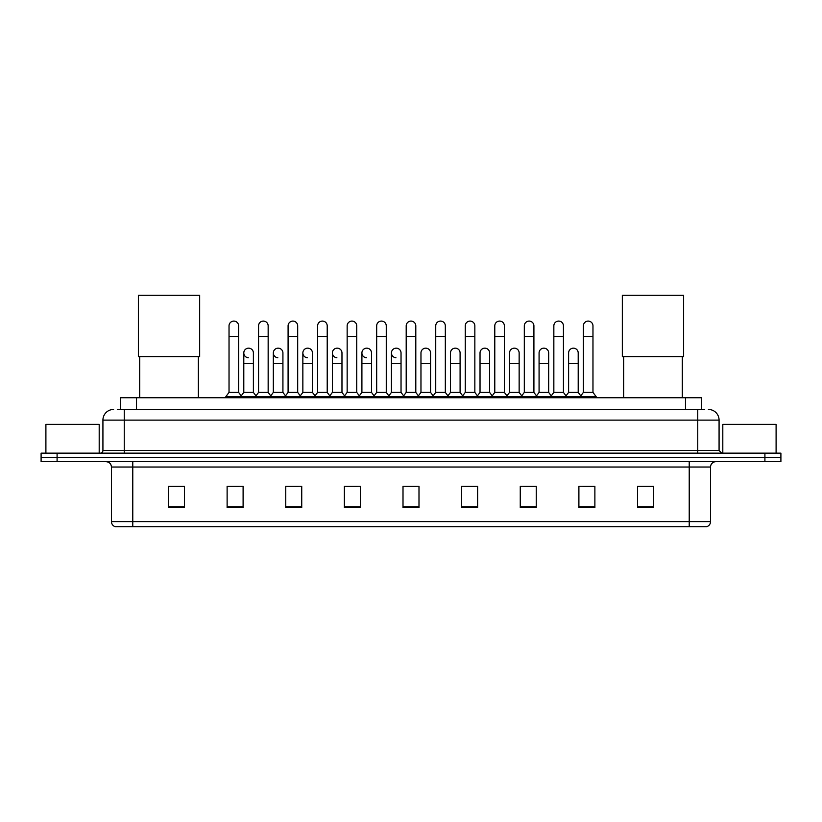 <?xml version="1.0" encoding="UTF-8"?>
<svg xmlns="http://www.w3.org/2000/svg" width="822" height="822" viewBox="0 0 822 822"><rect width="100%" height="100%" fill="white"/><g stroke="black" fill="none" stroke-linecap="round" stroke-linejoin="round"><path stroke-width="1.23" d="M120.526 409.459L120.526 397.725L701.474 397.725L701.474 409.459M117.567 409.459L704.68 409.459M117.32 409.459L124.245 409.459L124.245 420.114L102.925 420.114L102.925 450.497A2.661 2.661 0 0 1 100.263 453.158M113.59 409.459A10.655 10.655 0 0 0 102.925 420.114M708.41 409.459A10.655 10.655 0 0 1 719.075 420.114L719.075 450.497L721.737 453.158M57.088 453.158L41.1 453.158L41.1 457.422L57.088 457.422L41.1 457.422L41.1 461.687L57.088 461.687L57.088 457.422L764.912 457.422L57.088 457.422L57.088 453.158L764.912 453.158L764.912 457.422L780.9 457.422L764.912 457.422L764.912 461.687L57.088 461.687M764.912 461.687L780.9 461.687L780.9 453.158L764.912 453.158M710.547 521.6C710.393 524.148 709.119 525.854 706.704 526.717L689.226 526.717L689.226 521.6L710.547 521.6L710.547 467.019A5.333 5.333 0 0 1 715.87 461.687M689.226 526.717L115.296 526.717A5.333 5.333 0 0 1 111.453 521.6L111.453 467.019C111.145 463.783 109.367 462.005 106.13 461.687M653.511 507.575L653.511 486.254L637.523 486.254L637.523 507.575L653.511 507.575M594.881 507.575L594.881 486.254L578.894 486.254L578.894 507.575L594.881 507.575M536.252 507.575L536.252 486.254L520.264 486.254L520.264 507.575L536.252 507.575M477.623 507.575L477.623 486.254L461.635 486.254L461.635 507.575L477.623 507.575M184.477 507.575L184.477 486.254L168.489 486.254L168.489 507.575L184.477 507.575M243.107 507.575L243.107 486.254L227.119 486.254L227.119 507.575L243.107 507.575M301.736 507.575L301.736 486.254L285.748 486.254L285.748 507.575L301.736 507.575M360.365 507.575L360.365 486.254L344.377 486.254L344.377 507.575L360.365 507.575M418.994 507.575L418.994 486.254L403.006 486.254L403.006 507.575L418.994 507.575M523.778 486.367L534.444 486.367M582.839 486.367L593.494 486.367M346.617 486.367L357.272 486.367M287.556 486.367L298.222 486.367M228.506 486.367L239.161 486.367M464.728 486.367L475.383 486.367M405.667 486.367L416.333 486.367M184.477 486.367L168.489 486.367M653.511 486.367L637.523 486.367M99.195 453.158L99.195 424.378L45.898 424.378L45.898 453.158M139.709 356.584L139.709 397.725M198.338 356.584L198.338 397.725M138.373 295.283L199.664 295.283L199.664 356.584L138.373 356.584L138.373 295.283M623.662 356.584L623.662 397.725M682.291 356.584L682.291 397.725M622.336 295.283L683.627 295.283L683.627 356.584L622.336 356.584L622.336 295.283M229.03 336.537L238.627 336.537L238.627 392.402L229.03 392.402L229.03 325.882A4.798 4.798 0 0 1 234.136 321.094A4.798 4.798 0 0 1 238.627 325.882A4.798 4.798 0 0 0 234.136 321.094M229.03 392.402L225.834 396.666L225.834 397.725M238.627 392.402L241.822 396.666L225.834 396.666M258.56 392.402L258.56 336.537L268.157 336.537L268.157 392.402L258.56 392.402L255.365 396.666L241.822 396.666L241.822 397.725M258.56 336.537L258.56 325.882A4.798 4.798 0 0 1 263.657 321.094A4.798 4.798 0 0 1 268.157 325.882A4.798 4.798 0 0 0 263.657 321.094M268.157 392.402L271.352 396.666L255.365 396.666L255.365 397.725M288.09 392.402L288.09 336.537L297.687 336.537L297.687 392.402L288.09 392.402L284.895 396.666L271.352 396.666L271.352 397.725M288.09 336.537L288.09 325.882A4.798 4.798 0 0 1 293.187 321.094A4.798 4.798 0 0 1 297.687 325.882A4.798 4.798 0 0 0 293.187 321.094M297.687 392.402L300.883 396.666L284.895 396.666L284.895 397.725M317.621 392.402L317.621 336.537L327.218 336.537L327.218 392.402L317.621 392.402L314.425 396.666L300.883 396.666L300.883 397.725M317.621 336.537L317.621 325.882A4.798 4.798 0 0 1 322.717 321.094A4.798 4.798 0 0 1 327.218 325.882A4.798 4.798 0 0 0 322.717 321.094M327.218 392.402L330.413 396.666L314.425 396.666L314.425 397.725M347.151 392.402L347.151 336.537L356.738 336.537L356.738 392.402L347.151 392.402L343.945 396.666L330.413 396.666L330.413 397.725M347.151 336.537L347.151 325.882A4.798 4.798 0 0 1 352.248 321.094A4.798 4.798 0 0 1 356.738 325.882A4.798 4.798 0 0 0 352.248 321.094M356.738 392.402L359.944 396.666L343.945 396.666L343.945 397.725M376.671 392.402L376.671 336.537L386.268 336.537L386.268 392.402L376.671 392.402L373.476 396.666L359.944 396.666L359.944 397.725M376.671 336.537L376.671 325.882A4.798 4.798 0 0 1 381.778 321.094A4.798 4.798 0 0 1 386.268 325.882A4.798 4.798 0 0 0 381.778 321.094M386.268 392.402L389.464 396.666L373.476 396.666L373.476 397.725M406.202 392.402L406.202 336.537L415.798 336.537L415.798 392.402L406.202 392.402L403.006 396.666L389.464 396.666L389.464 397.725M406.202 336.537L406.202 325.882A4.798 4.798 0 0 1 411.298 321.094A4.798 4.798 0 0 1 415.798 325.882A4.798 4.798 0 0 0 411.298 321.094M415.798 392.402L418.994 396.666L403.006 396.666L403.006 397.725M435.732 392.402L435.732 336.537L445.329 336.537L445.329 392.402L435.732 392.402L432.536 396.666L418.994 396.666L418.994 397.725M435.732 336.537L435.732 325.882A4.798 4.798 0 0 1 440.828 321.094A4.798 4.798 0 0 1 445.329 325.882A4.798 4.798 0 0 0 440.828 321.094M445.329 392.402L448.524 396.666L432.536 396.666L432.536 397.725M465.262 392.402L465.262 336.537L474.849 336.537L474.849 392.402L465.262 392.402L462.056 396.666L448.524 396.666L448.524 397.725M465.262 336.537L465.262 325.882A4.798 4.798 0 0 1 470.359 321.094A4.798 4.798 0 0 1 474.849 325.882A4.798 4.798 0 0 0 470.359 321.094M474.849 392.402L478.055 396.666L462.056 396.666L462.056 397.725M494.782 392.402L494.782 336.537L504.379 336.537L504.379 392.402L494.782 392.402L491.587 396.666L478.055 396.666L478.055 397.725M494.782 336.537L494.782 325.882A4.798 4.798 0 0 1 499.889 321.094A4.798 4.798 0 0 1 504.379 325.882A4.798 4.798 0 0 0 499.889 321.094M504.379 392.402L507.575 396.666L491.587 396.666L491.587 397.725M524.313 392.402L524.313 336.537L533.91 336.537L533.91 392.402L524.313 392.402L521.117 396.666L507.575 396.666L507.575 397.725M524.313 336.537L524.313 325.882A4.798 4.798 0 0 1 529.409 321.094A4.798 4.798 0 0 1 533.91 325.882A4.798 4.798 0 0 0 529.409 321.094M533.91 392.402L537.105 396.666L521.117 396.666L521.117 397.725M553.843 392.402L553.843 336.537L563.44 336.537L563.44 392.402L553.843 392.402L550.648 396.666L537.105 396.666L537.105 397.725M553.843 336.537L553.843 325.882A4.798 4.798 0 0 1 558.939 321.094A4.798 4.798 0 0 1 563.44 325.882A4.798 4.798 0 0 0 558.939 321.094M563.44 392.402L566.635 396.666L550.648 396.666L550.648 397.725M583.373 392.402L583.373 336.537L592.97 336.537L592.97 392.402L583.373 392.402L580.178 396.666L566.635 396.666L566.635 397.725M583.373 336.537L583.373 325.882A4.798 4.798 0 0 1 588.47 321.094A4.798 4.798 0 0 1 592.97 325.882A4.798 4.798 0 0 0 588.47 321.094M592.97 392.402L596.166 396.666L580.178 396.666L580.178 397.725M596.166 396.666L596.166 397.725M248.295 357.745A4.798 4.798 0 0 1 243.795 352.957A4.798 4.798 0 0 1 248.902 348.168A4.798 4.798 0 0 1 253.392 352.957L253.392 363.612L243.795 363.612L243.795 352.957M253.392 363.612L253.392 392.402L243.795 392.402L243.795 363.612M243.795 392.402L241.216 395.844M253.392 392.402L255.981 395.844M277.826 357.745A4.798 4.798 0 0 1 273.325 352.957A4.798 4.798 0 0 1 278.422 348.168A4.798 4.798 0 0 1 282.922 352.957L282.922 363.612L273.325 363.612L273.325 352.957M282.922 363.612L282.922 392.402L273.325 392.402L273.325 363.612M273.325 392.402L270.746 395.844M282.922 392.402L285.501 395.844M307.346 357.745A4.798 4.798 0 0 1 302.856 352.957A4.798 4.798 0 0 1 307.952 348.168A4.798 4.798 0 0 1 312.452 352.957L312.452 363.612L302.856 363.612L302.856 352.957M312.452 363.612L312.452 392.402L302.856 392.402L302.856 363.612M302.856 392.402L300.266 395.844M312.452 392.402L315.032 395.844M336.876 357.745A4.798 4.798 0 0 1 332.386 352.957A4.798 4.798 0 0 1 337.482 348.168A4.798 4.798 0 0 1 341.973 352.957L341.973 363.612L332.386 363.612L332.386 352.957M341.973 363.612L341.973 392.402L332.386 392.402L332.386 363.612M332.386 392.402L329.797 395.844M341.973 392.402L344.562 395.844M366.407 357.745A4.798 4.798 0 0 1 361.906 352.957A4.798 4.798 0 0 1 367.013 348.168A4.798 4.798 0 0 1 371.503 352.957L371.503 363.612L361.906 363.612L361.906 352.957M371.503 363.612L371.503 392.402L361.906 392.402L361.906 363.612M361.906 392.402L359.327 395.844M371.503 392.402L374.092 395.844M395.937 357.745A4.798 4.798 0 0 1 391.436 352.957A4.798 4.798 0 0 1 396.533 348.168A4.798 4.798 0 0 1 401.033 352.957L401.033 363.612L391.436 363.612L391.436 352.957M401.033 363.612L401.033 392.402L391.436 392.402L391.436 363.612M391.436 392.402L388.857 395.844M401.033 392.402L403.623 395.844M420.967 352.957A4.798 4.798 0 0 1 426.063 348.168A4.798 4.798 0 0 1 430.564 352.957L430.564 363.612L420.967 363.612L420.967 352.957M430.564 363.612L430.564 392.402L420.967 392.402L420.967 363.612M420.967 392.402L418.377 395.844M430.564 392.402L433.143 395.844M450.497 352.957A4.798 4.798 0 0 1 455.594 348.168A4.798 4.798 0 0 1 460.094 352.957L460.094 363.612L450.497 363.612L450.497 352.957M460.094 363.612L460.094 392.402L450.497 392.402L450.497 363.612M450.497 392.402L447.908 395.844M460.094 392.402L462.673 395.844M480.027 352.957A4.798 4.798 0 0 1 485.124 348.168A4.798 4.798 0 0 1 489.614 352.957L489.614 363.612L480.027 363.612L480.027 352.957M489.614 363.612L489.614 392.402L480.027 392.402L480.027 363.612M480.027 392.402L477.438 395.844M489.614 392.402L492.203 395.844M509.548 352.957A4.798 4.798 0 0 1 514.654 348.168A4.798 4.798 0 0 1 519.144 352.957L519.144 363.612L509.548 363.612L509.548 352.957M519.144 363.612L519.144 392.402L509.548 392.402L509.548 363.612M509.548 392.402L506.969 395.844M519.144 392.402L521.734 395.844M539.078 352.957A4.798 4.798 0 0 1 544.174 348.168A4.798 4.798 0 0 1 548.675 352.957L548.675 363.612L539.078 363.612L539.078 352.957M548.675 363.612L548.675 392.402L539.078 392.402L539.078 363.612M539.078 392.402L536.499 395.844M548.675 392.402L551.254 395.844M568.608 352.957A4.798 4.798 0 0 1 573.705 348.168A4.798 4.798 0 0 1 578.205 352.957L578.205 363.612L568.608 363.612L568.608 352.957M578.205 363.612L578.205 392.402L568.608 392.402L568.608 363.612M568.608 392.402L566.019 395.844M578.205 392.402L580.784 395.844M776.102 453.158L776.102 424.378L722.805 424.378L722.805 453.158M136.514 409.459L136.514 397.725M685.486 409.459L685.486 397.725M124.245 453.158L124.245 450.497L719.075 450.497M102.925 450.497L124.245 450.497L124.245 420.114L697.755 420.114L697.755 453.158M719.075 420.114L697.755 420.114L697.755 409.459M689.226 461.687L689.226 467.019L111.453 467.019M710.547 467.019L689.226 467.019L689.226 521.6L132.774 521.6L132.774 526.717M111.453 521.6L132.774 521.6L132.774 461.687M418.994 506.835L403.006 506.835M360.365 506.835L344.377 506.835M301.736 506.835L285.748 506.835M243.107 506.835L227.119 506.835M184.477 506.835L168.489 506.835M477.623 506.835L461.635 506.835M536.252 506.835L520.264 506.835M594.881 506.835L578.894 506.835M653.511 506.835L637.523 506.835M238.627 336.537L238.627 325.882M268.157 336.537L268.157 325.882M297.687 336.537L297.687 325.882M327.218 336.537L327.218 325.882M356.738 336.537L356.738 325.882M386.268 336.537L386.268 325.882M415.798 336.537L415.798 325.882M445.329 336.537L445.329 325.882M474.849 336.537L474.849 325.882M504.379 336.537L504.379 325.882M533.91 336.537L533.91 325.882M563.44 336.537L563.44 325.882M592.97 336.537L592.97 325.882"/></g></svg>
